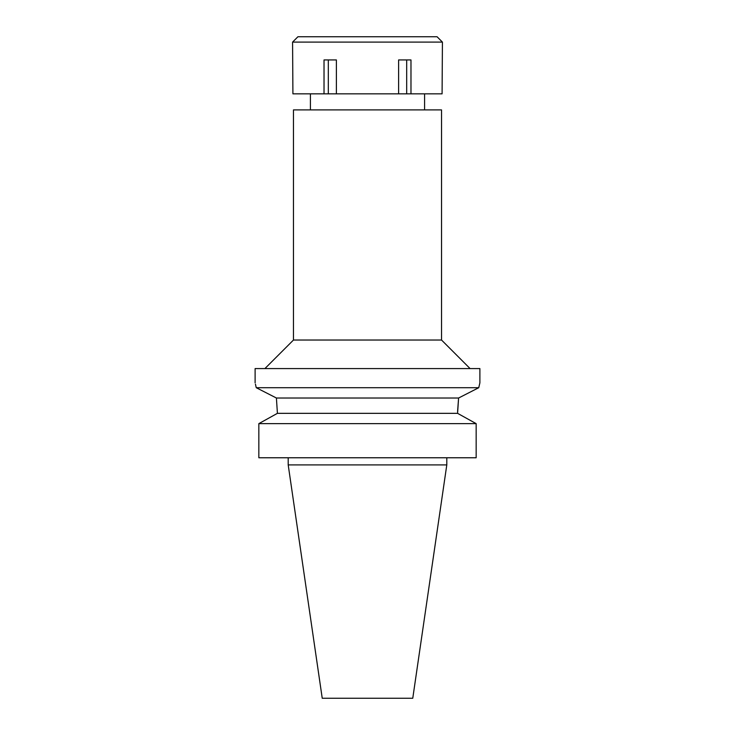 <?xml version="1.0" encoding="UTF-8"?>
<svg xmlns="http://www.w3.org/2000/svg" width="735" height="735" viewBox="0 0 735 735"><rect width="100%" height="100%" fill="white"/><g stroke="black" fill="none" stroke-linecap="round" stroke-linejoin="round"><path stroke-width="1.1" d="M446.797 464.906L288.203 464.906L322.233 698.25L412.767 698.25L446.797 464.906L446.797 457.767M367.5 109.892L293.467 109.892L293.467 340.029L441.533 340.029L441.533 109.892L367.5 109.892M256.258 387.712L276.406 398.012L256.258 387.712C254.742 381.199 254.742 381.199 256.258 387.712L478.742 387.712L479.891 382.843L479.891 368.575L255.109 368.575L255.109 382.843M479.891 382.843L478.742 387.712L458.677 397.975M457.583 411.563L458.594 398.012L457.583 413.336L277.417 413.336L276.406 398.012L277.417 413.336L258.839 423.636L277.417 413.336M255.431 384.139L256.23 387.621M458.594 398.012L276.406 398.012M258.839 457.767L258.839 423.636L258.839 457.767L476.161 457.767L476.161 423.636L258.839 423.636M476.161 423.636L457.583 413.336M367.5 93.841L442.084 93.841L442.424 42.106L292.576 42.106L292.916 93.841L367.5 93.841M410.975 93.841L410.975 59.939L398.609 59.939L398.609 93.841M406.685 59.939L406.685 93.841M336.391 93.841L336.391 59.939L324.025 59.939L324.025 93.841M328.315 59.939L328.315 93.841M442.424 42.106L437.077 36.75L297.923 36.75L292.576 42.106M424.591 109.892L424.591 93.841M310.409 109.892L310.409 93.841M293.467 340.029L264.922 368.575M441.533 340.029L470.078 368.575M288.203 464.906L288.203 457.767"/></g></svg>

